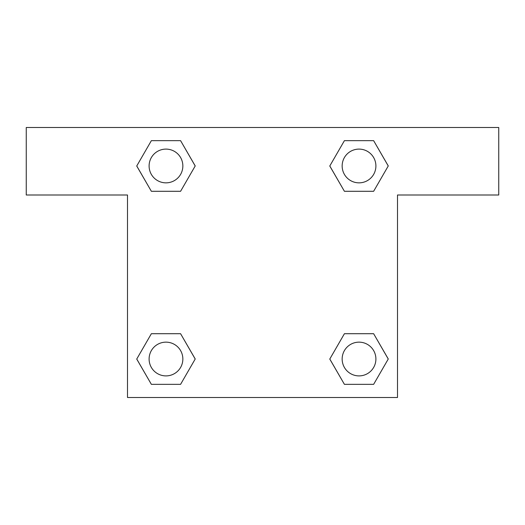 <?xml version="1.0" encoding="UTF-8"?>
<svg xmlns="http://www.w3.org/2000/svg" width="525" height="525" viewBox="0 0 525 525"><rect width="100%" height="100%" fill="white"/><g stroke="black" fill="none" stroke-linecap="round" stroke-linejoin="round"><path stroke-width="0.79" d="M351.619 191.29L373.636 191.29L344.413 191.29L329.798 165.972L344.413 140.661L373.636 140.661L388.251 165.972L373.636 191.29L344.413 191.29L351.619 191.29L344.413 191.29L329.766 165.992M151.364 191.29L180.587 191.29L151.364 191.29L136.749 165.972L151.364 140.661L180.587 140.661L195.202 165.972L180.587 191.29L151.364 191.29L136.717 165.992M173.381 333.71L151.364 333.71L180.587 333.71L195.202 359.028L180.587 384.339L151.364 384.339L136.749 359.028L151.364 333.71L180.587 333.71L173.381 333.71L180.587 333.71L195.234 359.008M373.636 333.71L344.413 333.71L373.636 333.71L388.251 359.028L373.636 384.339L344.413 384.339L329.798 359.028L344.413 333.71L373.636 333.71L388.283 359.008M498.75 127.503L26.25 127.503L26.25 194.998L127.503 194.998L127.503 397.497L397.497 397.497L397.497 194.998L498.75 194.998L498.75 127.503M180.587 140.661L151.364 140.661L180.587 140.661L195.234 165.959M151.364 384.339L180.587 384.339L151.364 384.339L136.717 359.041M344.413 384.339L373.636 384.339L344.413 384.339L329.766 359.041M373.636 140.661L344.413 140.661L373.636 140.661L388.283 165.959M375.9 359.028A16.872 16.872 0 0 0 350.588 344.413A16.872 16.872 0 0 0 350.588 373.636A16.872 16.872 0 0 0 375.9 359.028M182.851 359.028A16.872 16.872 0 0 0 157.539 344.413A16.872 16.872 0 0 0 157.539 373.636A16.872 16.872 0 0 0 182.851 359.028M375.9 165.972A16.872 16.872 0 0 0 350.588 151.364A16.872 16.872 0 0 0 350.588 180.587A16.872 16.872 0 0 0 375.9 165.972M182.851 165.972A16.872 16.872 0 0 0 157.539 151.364A16.872 16.872 0 0 0 157.539 180.587A16.872 16.872 0 0 0 182.851 165.972M344.413 333.71L351.619 333.71M180.587 191.29L173.381 191.29"/></g></svg>
